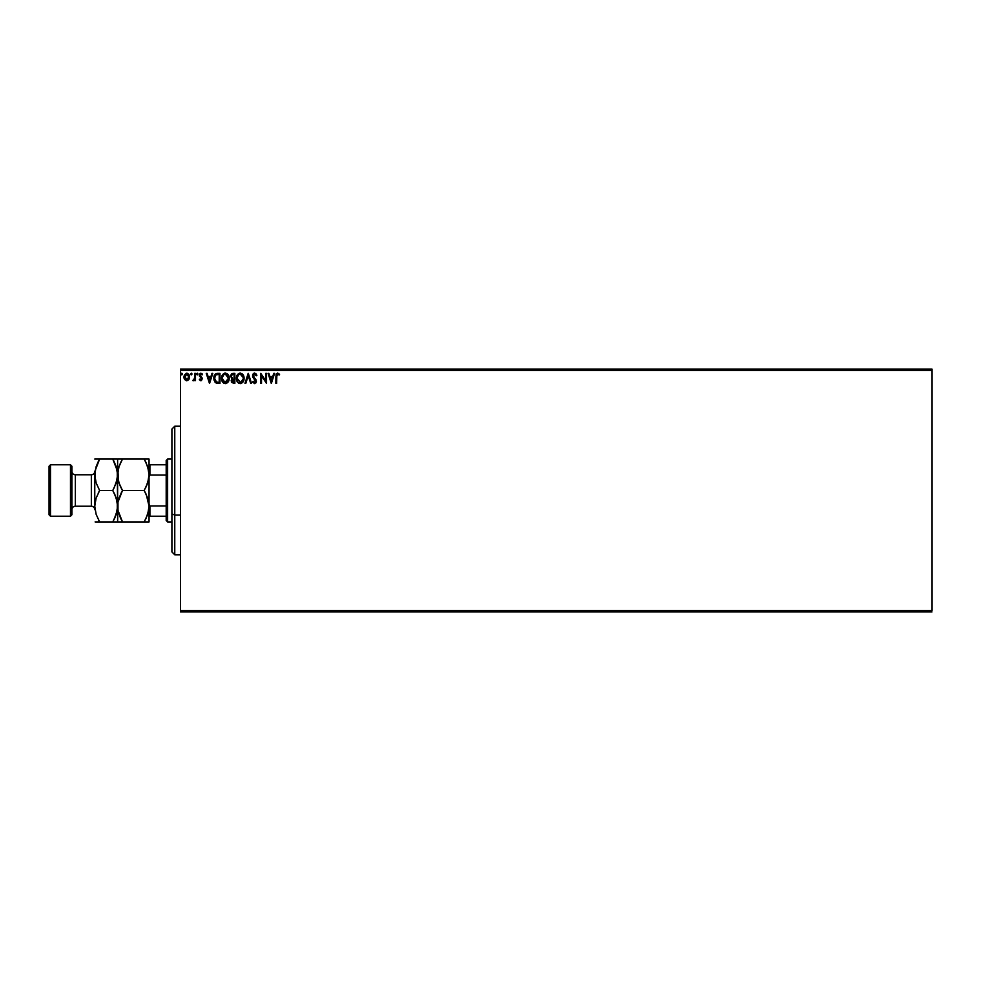 <?xml version="1.0" encoding="UTF-8"?>
<svg xmlns="http://www.w3.org/2000/svg" width="981" height="981" viewBox="0 0 981 981"><rect width="100%" height="100%" fill="white"/><g stroke="black" fill="none" stroke-linecap="round" stroke-linejoin="round"><path stroke-width="1.47" d="M180.479 370.499L931.95 370.499L931.95 610.501L180.479 610.501L180.479 370.499L180.479 611.936L931.95 611.936L180.479 611.936L180.479 610.501L931.95 610.501L931.95 370.499L180.479 370.499L180.479 369.064L180.479 370.499M186.12 373.307L189.591 376.986L188.843 379.573L186.77 380.787L189.419 378.335L188.904 374.509L186.439 373.246L184.33 375.085L184.354 378.985L186.451 380.775L188.646 379.831M194.716 373.356L195.489 373.356L194.716 373.356L194.545 378.568L192.791 380.542L194.716 379.586L194.716 380.665L195.489 380.665L195.489 373.356L195.489 380.665L195.489 373.356L194.716 373.356L194.594 378.31L192.791 380.542L194.716 379.586L194.716 380.665L195.489 380.665L194.716 380.665M202.405 374.006L200.59 373.27L199.351 374.963L201.51 378.911L200.933 379.868L199.781 379.12L199.327 379.745L201.461 380.616L202.221 378.298L200.112 375.085L200.835 374.141L202.098 374.889L202.54 374.215L200.958 373.221L199.327 375.331L201.51 378.911L200.774 379.892L199.781 379.12L199.327 379.745L200.811 380.787L199.327 379.745L199.781 379.12L200.774 379.892L201.326 378.249L199.351 375.625M218.456 383.35L219.977 383.35L219.977 373.356L215.93 373.663L214.275 375.637L213.846 378.924L214.998 382.136L216.654 383.191L219.977 383.35L219.977 373.356L217.647 373.356L219.977 373.356L219.977 383.35L216.225 383.056M231.124 380.873L232.068 378.752L231.124 380.873L233.429 383.35L234.851 383.35L234.851 373.356L231.847 373.577L230.523 375.674L232.068 378.752L231.43 382.283L234.851 383.35L234.851 373.356L234.851 383.35L233.22 383.35M245.814 383.35L244.98 383.35L248.181 373.356L244.98 383.35L245.814 383.35L248.242 375.76L250.682 383.35L251.516 383.35L248.303 373.356L251.516 383.35L248.303 373.356L244.98 383.35L245.814 383.35L248.242 375.76L250.682 383.35L251.516 383.35L250.682 383.35M265.741 373.356L265.741 380.787L260.75 373.356L260.75 383.35L261.51 383.35L261.51 375.895L266.513 383.35L266.513 373.356L265.741 373.356L266.513 373.356L265.741 373.356L265.741 380.787L260.75 373.356L260.75 383.35L261.51 383.35L261.51 375.895L266.513 383.35L266.513 373.356L266.354 383.35M276.384 373.773L277.709 373.099L279.597 374.252L277.709 373.099L276.066 374.386L275.869 383.35L276.642 383.35L276.863 374.742L277.844 374.129L279.205 375.024L279.597 374.252L277.709 373.099L275.869 376.594L275.869 383.35L276.642 383.35L276.642 376.704L277.709 374.117L279.205 375.024L279.597 374.252L279.205 375.024L277.525 374.141M273.76 373.356L274.594 373.356L271.381 383.35L274.594 373.356L273.76 373.356L272.73 376.557L269.922 376.557L268.892 373.356L268.058 373.356L271.259 383.35L274.594 373.356L273.76 373.356L272.73 376.557L269.922 376.557L268.892 373.356L268.058 373.356L271.259 383.35L268.058 373.356L268.892 373.356M252.669 381.916L253.27 381.302L253 382.504L254.827 383.596L256.36 381.683L253.331 375.465L254.704 374.117L256.274 375.784L256.899 375.282L255.796 373.528L254.177 373.16L252.571 376.263L255.563 381.768L254.717 382.578L253.27 381.302L252.669 381.916L254.594 383.608L256.384 381.278L253.306 375.821L254.704 374.117L256.274 375.784L256.899 375.282L254.655 373.099L252.534 375.797L255.612 381.315L254.606 382.578L253.454 381.634M244.073 378.31L242.601 374.178L239.327 373.221L236.593 376.569L236.593 380.15L238.555 383.117L241.167 383.473L243.178 381.756L244.073 378.31C244.11 375.465 242.822 373.724 240.222 373.099C237.61 373.749 236.335 375.502 236.384 378.359C236.335 381.241 237.635 382.995 240.284 383.608C242.871 382.933 244.134 381.155 244.073 378.31L244.061 378.752M229.211 378.31L227.727 374.178L224.453 373.221L221.718 376.569L221.718 380.15L223.693 383.117L226.292 383.473L228.315 381.756L229.211 378.31C229.235 375.465 227.96 373.724 225.348 373.099C222.736 373.749 221.461 375.502 221.51 378.359C221.461 381.241 222.761 382.995 225.409 383.608C227.997 382.933 229.26 381.155 229.211 378.31L229.198 378.752M211.957 373.356L212.791 373.356L209.591 383.35L212.791 373.356L211.957 373.356L210.927 376.557L208.119 376.557L207.089 373.356L206.255 373.356L209.456 383.35L212.791 373.356L211.957 373.356L210.927 376.557L208.119 376.557L207.089 373.356L206.255 373.356L209.456 383.35L206.255 373.356L207.089 373.356M197.353 373.234L197.917 374.055L197.279 373.221L196.641 374.055L197.757 373.503L196.678 373.773L197.132 374.865L197.917 374.055L197.279 374.889L197.917 374.055L197.279 374.889L196.641 374.055L197.279 374.889L196.641 374.055L197.279 373.221L196.641 374.055L197.279 373.221L197.917 374.055L197.279 374.889L196.641 374.055L197.279 373.221L197.426 374.865M191.234 373.246L190.743 374.055L191.381 373.221L192.018 373.908L190.903 373.503L191.111 374.816L192.018 374.055L191.381 374.889L192.018 374.055L191.381 374.889L190.743 374.055L191.381 374.889L190.743 374.055L191.381 373.221L190.743 374.055L191.381 373.221L192.018 374.055L191.381 374.889L190.743 374.055L191.381 373.221L192.018 374.055L191.381 374.889L190.743 374.055L191.381 373.221L192.018 374.055L191.381 374.889M181.841 373.234L182.405 374.055L181.767 373.221L181.129 374.055L182.245 373.503L181.166 373.773L181.62 374.865L182.405 374.055L181.767 374.889L182.405 374.055L181.767 374.889L181.129 374.055L181.767 374.889L181.129 374.055L181.767 373.221L181.129 374.055L181.767 373.221L182.405 374.055L181.767 374.889L181.129 374.055L181.767 373.221L181.841 374.889M931.95 369.064L180.479 369.064L931.95 369.064L931.95 370.499L931.95 369.064M276.642 383.35L275.869 383.35M279.205 375.024L277.709 374.117L279.205 375.024M276.679 375.539L276.642 376.299M271.32 380.935L270.241 377.587L272.399 377.587L271.32 380.935L270.241 377.587L272.399 377.587L271.32 380.935M261.51 383.35L260.75 383.35L260.921 373.356M256.899 375.282L256.274 375.784L254.398 374.153M254.999 374.166L253.306 375.821L253.687 377.023M253.306 375.821L256.384 381.082M254.484 378.028L256.384 381.278M254.839 378.396L255.918 379.622M256.36 381.683L255.955 382.835M253.515 381.732L254.717 382.578M253.27 381.302L254.606 382.578L255.612 381.315L254.202 379.022L255.342 380.321M253.576 378.335L253 377.513M252.828 377.158L252.571 376.287M252.877 374.35L253.368 373.651M253.748 373.344L254.41 373.111M243.631 380.824L243.19 381.744M237.856 382.516L237.316 381.83M237.304 381.805L236.593 380.15L237.316 381.817M236.961 375.539L237.843 374.202M242.013 373.663L243.153 374.901M243.141 374.889L242.601 374.178M237.304 374.926L236.777 375.993M242.773 380.763L243.202 379.463M242.871 376.115L243.3 378.678L240.603 382.553L237.157 378.359C237.108 376.054 238.138 374.644 240.247 374.117L243.263 377.587M237.684 380.763L237.194 379.083M239.879 382.553L239.057 382.259M237.194 377.636L238.628 374.73M238.089 375.282L237.61 376.079M241.277 374.35L242.577 375.576M242.589 381.082L243.03 380.125M232.853 373.356L234.851 373.356L232.853 373.356L230.486 376.189L232.068 378.752M231.418 377.011L232.46 377.979L231.295 376.63M232.423 382.1L231.933 380.444L233.086 379.169M233.686 379.12L234.079 382.32L231.896 380.861L233.282 382.32L231.896 380.861L234.079 379.12L234.079 382.32L233.282 382.32M232.558 379.365L231.97 380.272M234.079 378.09L234.079 374.374L234.079 378.09M231.295 375.748L232.742 374.399M231.271 375.968L232.031 374.595M228.757 380.824L228.315 381.744M222.994 382.516L222.442 381.83M222.429 381.805L221.718 380.15L222.442 381.817M222.086 375.539L222.981 374.202M224.122 373.344L224.882 373.123M227.138 373.663L228.279 374.901M228.279 374.889L227.727 374.178M222.429 374.926L221.902 375.993M227.261 375L228.205 376.667M228.156 380.125L228.438 378.31L225.017 382.553L222.282 378.359C222.233 376.054 223.263 374.644 225.372 374.117L228.438 378.31L228.328 379.463M227.482 381.425L225.556 382.578M222.282 378.359L222.319 377.636L222.282 378.359M222.81 380.763L222.319 379.083M225.017 382.553L224.183 382.259M222.319 377.636L223.754 374.73M223.214 375.282L222.736 376.079M228.266 376.888L228.401 377.587M226.28 382.394L227.31 381.621M216.776 373.418L217.647 373.356C214.986 373.712 213.711 375.343 213.821 378.225L216.078 382.995M214.079 380.297L213.919 379.598M213.821 378.225L213.858 377.354M215.133 374.239L215.93 373.663M216.482 382.05L214.986 380.432L216.482 382.05L218.702 382.32L216.482 382.05L214.594 378.225L215.869 374.901L219.204 374.374L219.204 382.32L218.138 382.32L219.204 382.32L219.204 374.374L218.383 374.374M209.529 380.935L208.45 377.587L210.596 377.587L209.529 380.935L208.45 377.587L210.596 377.587L209.529 380.935M200.835 374.141L200.099 375.294L201.044 374.117L202.098 374.889L201.044 374.117L202.098 374.889L202.54 374.215L202.098 374.889L201.044 374.117L200.099 375.294L202.282 378.874L200.811 380.787L199.327 379.745M200.198 379.622L199.781 379.12L200.774 379.892L201.51 378.911L200.553 377.489M200.774 379.892L201.51 378.911L200.774 379.892L199.781 379.12L200.774 379.892L201.252 378.126M199.584 376.459L199.327 375.331M199.548 374.252L199.989 373.614M200.283 375.993L201.044 374.117L200.283 375.993L202.098 377.881M197.917 374.055L197.279 374.889L197.917 374.055L197.279 373.221L197.917 374.055M194.716 379.586L193.38 380.787L192.791 380.542L193.723 379.843M193.318 379.843L194.594 378.31L194.716 375.809L194.385 379.058M194.667 377.697L194.594 378.31M186.77 373.221L183.95 376.986L184.698 379.586L186.917 380.787M184.121 378.359L183.987 377.66M183.962 377.329L184.036 376.03M187.101 373.246L187.862 373.491M188.597 374.08L189.137 374.938M189.174 375L189.431 375.698L189.174 375M189.407 378.347L189.186 378.973M186.77 374.117L188.818 376.974L186.648 379.88L184.833 376.017L184.747 377.464L186.77 374.117L188.205 374.914M188.34 375.11L188.793 376.496M186.648 379.88L188.818 376.974L187.248 379.819M186.525 379.868L184.833 377.967M182.405 374.055L181.767 374.889L182.405 374.055M218.138 382.32L216.752 382.136M184.833 376.017L185.201 375.11M188.708 377.955L188.327 378.862M174.765 515.05L174.765 426.208L174.765 515.05L180.479 515.05L174.765 515.05L174.765 554.792L174.765 515.05L171.908 513.958L174.765 515.05M171.908 429.065L171.908 513.958L171.908 429.065L174.765 426.208L180.479 426.208M171.908 551.935L171.908 513.958L171.908 551.935L174.765 554.792L180.479 554.792M166.194 505.951L166.194 520.506L167.628 521.929L167.628 459.071L166.194 460.494L166.194 505.951L166.194 460.494L167.628 459.071L167.628 521.929L171.908 521.929L167.628 521.929L166.194 520.506L166.194 505.951L149.909 505.951L149.051 504.209L149.909 505.951L149.909 516.214L166.194 516.214L149.909 516.214L149.909 505.951L166.194 505.951M171.908 459.071L167.628 459.071L171.908 459.071M149.051 516.214L149.909 516.214L149.051 516.214M149.051 476.791L149.909 475.049L166.194 475.049L149.909 475.049L149.909 464.786L149.051 464.786L149.909 464.786L149.909 475.049L149.051 476.791M166.194 464.786L149.909 464.786L166.194 464.786M70.485 516.214L71.907 514.792L71.907 466.208L70.485 464.786L70.485 516.214L70.485 464.786L50.485 464.786L49.05 466.208L49.05 514.792L50.485 516.214L50.485 464.786L50.485 516.214L70.485 516.214L50.485 516.214L49.05 514.792L49.05 466.208L50.485 464.786L70.485 464.786L71.907 466.208L71.907 514.792L70.485 516.214M91.343 506.221A3.433 3.433 0 0 1 94.765 509.642L94.765 471.37A3.433 3.433 0 0 1 91.343 474.779L75.341 474.779A3.433 3.433 0 0 1 71.907 471.358A3.433 3.433 0 0 0 75.341 474.779L75.341 506.221L91.343 506.221L91.343 474.779A3.433 3.433 0 0 0 94.765 471.358L94.765 509.63A3.433 3.433 0 0 0 91.343 506.221L75.341 506.221A3.433 3.433 0 0 0 71.907 509.642A3.433 3.433 0 0 1 75.341 506.221L75.341 474.779L91.343 474.779L91.343 506.221M117.99 502.088L117.622 521.929L149.051 521.929L149.051 506.221L147.702 514.289L144.195 521.929L122.49 521.929L117.99 510.341L117.978 502.149L122.49 490.5L144.195 490.5L147.69 498.09L149.051 506.221L146.292 494.547M148.695 478.912L149.051 474.779L147.702 482.86L144.195 490.5L122.49 490.5L118.995 482.91L117.622 474.779L118.983 466.711L122.49 459.071L144.195 459.071L147.69 466.662L149.051 474.779L149.051 459.071L117.622 459.071L122.49 459.071L118.983 466.686L121.141 461.548M148.695 459.071L147.702 459.071L148.695 459.071M146.157 462.824L148.695 470.659L149.051 474.779L148.707 478.851L146.157 486.748L147.69 482.91L145.519 488.06M117.266 459.071L112.766 459.071L117.266 470.659L117.622 506.221L117.622 459.071L117.622 474.779L118.468 468.452L120.528 462.811M118.431 481.009L117.978 470.721M120.393 486.453L118.505 481.279M122.49 490.5L118.983 498.115L122.49 490.5L120.405 486.49M120.528 518.176L117.99 510.341L117.622 506.221L117.978 510.316L117.978 502.149L121.166 492.94M144.195 521.929L146.157 521.929L144.195 521.929L147.69 514.314L145.531 519.452M121.583 520.31L122.453 521.929M122.49 459.071L120.528 459.071M120.54 521.929L122.49 521.929L120.528 518.189M149.051 506.221L149.051 474.779L149.051 521.929L146.157 521.929M146.144 518.189L148.707 510.279M146.267 494.51L144.195 490.5M145.09 460.69L146.144 462.811M146.157 459.071L144.195 459.071M149.051 474.779L149.051 459.071M117.622 521.929L117.622 506.221L116.273 514.289L112.766 521.929L117.622 521.929M117.266 478.912L117.622 474.779L116.273 482.86L112.766 490.5L116.261 498.09L117.622 506.221L117.266 502.113L117.279 510.279L114.103 519.452M113.661 460.69L116.261 466.662L117.622 474.779L117.266 470.684L117.279 478.851L114.078 488.06M114.004 459.071L94.765 459.071M114.838 494.51L117.279 502.149L117.266 510.316M116.261 514.338L114.716 518.189L116.261 514.338M116.788 512.548L117.266 510.341L116.776 512.56M95.12 521.929L99.633 521.929L96.138 514.338L94.765 506.221L96.113 498.14L99.633 490.5L96.138 482.91L94.765 474.779L96.113 466.711L98.284 461.548M98.394 521.929L99.633 521.929L96.138 514.338L94.765 506.221L96.113 498.14L99.633 490.5L96.138 482.91L94.765 474.779L95.12 478.887L95.12 470.721L99.633 459.071L97.671 462.811M98.725 520.31L99.633 521.929L112.766 521.929L99.633 521.929M95.12 470.684L94.765 474.779M95.12 502.088L94.765 506.221M98.308 492.94L99.633 490.5L112.766 490.5L99.633 490.5M116.261 459.071L114.716 459.071M112.766 459.071L97.671 459.071M112.766 490.5L114.863 494.547M96.126 521.929L97.671 521.929M114.716 518.189L112.766 521.929L114.716 521.929"/></g></svg>
